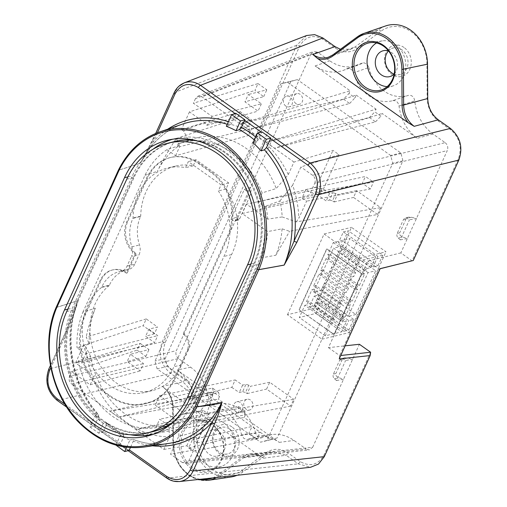 <?xml version="1.0" encoding="UTF-8"?>
<svg xmlns="http://www.w3.org/2000/svg" width="507" height="507" viewBox="0 0 507 507"><rect width="100%" height="100%" fill="white"/><g stroke="black" fill="none" stroke-linecap="round" stroke-linejoin="round"><path stroke-width="0.38" stroke-dasharray="2.54 1.9" d="M326.4 282.76L331.698 271.087L329.791 271.549L331.553 267.658L333.46 267.189L338.758 255.515L336.851 255.984L338.613 252.093L340.527 251.624L341.186 250.166L344.975 249.248L349.83 238.543L333.308 242.561L327.795 254.723L329.702 254.254L327.934 258.145L326.026 258.614L320.735 270.288L322.642 269.825L320.874 273.717L318.966 274.179L313.668 285.853L315.582 285.39L313.814 289.282L311.906 289.744L306.608 301.418L308.522 300.955L306.754 304.846L304.846 305.309L299.326 317.471L315.848 313.453L320.703 302.755L316.913 303.674L317.578 302.216L315.665 302.679L317.433 298.788L319.34 298.325L324.638 286.651L322.725 287.114L324.493 283.223L326.4 282.76L352.289 301.107L350.381 301.57L348.613 305.461L350.521 304.999L345.229 316.672L343.315 317.141L341.553 321.032L343.461 320.563L342.802 322.027L346.592 321.102L341.737 331.806L325.215 335.818L330.729 323.662L304.846 305.309M333.308 242.561L359.197 260.909L375.712 256.897L370.858 267.595L367.074 268.52L366.409 269.978L364.501 270.44L362.733 274.331L364.647 273.869L359.349 285.542L357.441 286.005L355.673 289.896L357.587 289.434L352.289 301.107M357.587 289.434L331.698 271.087M355.673 289.896L329.791 271.549M324.493 283.223L350.381 301.57M357.441 286.005L331.553 267.658M318.966 274.179L344.855 292.526L346.763 292.064L348.531 288.172L346.617 288.635L351.915 276.961L353.823 276.499L355.591 272.608L353.677 273.07L359.197 260.909M330.729 323.662L332.643 323.193L334.405 319.302L332.497 319.771L337.795 308.091L339.703 307.629L341.464 303.737L339.557 304.2L344.855 292.526M339.557 304.2L313.668 285.853M322.725 287.114L348.613 305.461M320.874 273.717L346.763 292.064M359.349 285.542L333.46 267.189M341.464 303.737L315.582 285.39M324.638 286.651L350.521 304.999M322.642 269.825L348.531 288.172M364.647 273.869L338.758 255.515M339.703 307.629L313.814 289.282M319.34 298.325L345.229 316.672M320.735 270.288L346.617 288.635M362.733 274.331L336.851 255.984M337.795 308.091L311.906 289.744M317.433 298.788L343.315 317.141M326.026 258.614L351.915 276.961M364.501 270.44L338.613 252.093M332.497 319.771L306.608 301.418M315.665 302.679L341.553 321.032M327.934 258.145L353.823 276.499M366.409 269.978L340.527 251.624M334.405 319.302L308.522 300.955M317.578 302.216L343.461 320.563M329.702 254.254L355.591 272.608M367.074 268.52L341.186 250.166M332.643 323.193L306.754 304.846M316.913 303.674L342.802 322.027M327.795 254.723L353.677 273.07M370.858 267.595L344.975 249.248M320.703 302.755L346.592 321.102M343.898 331.28L309.384 306.811L314.239 296.107L348.753 320.576L353.62 319.397L348.765 330.095L343.898 331.28L348.753 320.576M353.62 319.397L319.106 294.928L314.239 296.107M375.712 256.897L349.83 238.543M325.215 335.818L299.326 317.471M315.848 313.453L341.737 331.806M382.747 255.186L377.892 265.89L373.025 267.069L338.511 242.606L343.366 231.902L377.88 256.371L382.747 255.186L348.233 230.717L343.378 241.421L377.892 265.89M373.025 267.069L377.88 256.371M368.05 272.608L333.536 248.138L341.173 246.282L375.687 270.751L355.832 314.53L321.311 290.061L313.675 291.918L348.189 316.387L368.05 272.608L375.687 270.751M355.832 314.53L348.189 316.387M348.765 330.095L314.251 305.626L309.384 306.811M343.378 241.421L338.511 242.606M319.106 294.928L314.251 305.626M343.366 231.902L348.233 230.717M341.173 246.282L321.311 290.061M313.675 291.918L333.536 248.138M321.983 339.202L349.355 332.548L314.841 308.085L351.465 227.339L385.979 251.802L358.607 258.456L321.983 339.202L287.469 314.733L314.841 308.085M349.355 332.548L385.979 251.802M287.469 314.733L324.093 233.987L351.465 227.339M324.093 233.987L358.607 258.456M326.508 329.227L299.067 309.771L326.641 248.981L354.082 268.437L277.19 437.947L270.763 439.721L167.304 366.384L165.219 358.544L290.929 81.424L297.381 79.637L400.841 152.975L402.919 160.782L354.082 268.437L361.485 273.685L333.91 334.474L326.508 329.227M246.25 409.263A5.507 4.544 76.3 0 1 243.759 403.654A5.507 4.544 76.3 0 1 247.042 399.288A5.507 4.544 76.3 0 1 252.759 403.566A5.507 4.544 76.3 0 1 249.647 409.992A5.507 4.544 76.3 0 1 246.25 409.263M296.012 103.624A5.507 4.544 76.3 0 1 293.528 98.016A5.507 4.544 76.3 0 1 296.81 93.649A5.507 4.544 76.3 0 1 302.527 97.927A5.507 4.544 76.3 0 1 299.409 104.353A5.507 4.544 76.3 0 1 296.012 103.624M157.113 368.862L155.028 361.022L280.739 83.902L287.196 82.115L390.65 155.453L392.729 163.26L266.999 440.418L260.573 442.199L157.113 368.862L167.304 366.384M236.059 411.735A5.507 4.544 76.3 0 1 233.575 406.132A5.507 4.544 76.3 0 1 236.858 401.766A5.507 4.544 76.3 0 1 242.574 406.044A5.507 4.544 76.3 0 1 239.456 412.47A5.507 4.544 76.3 0 1 236.059 411.735M285.821 106.102A5.507 4.544 76.3 0 1 283.337 100.494A5.507 4.544 76.3 0 1 286.62 96.127A5.507 4.544 76.3 0 1 292.336 100.405A5.507 4.544 76.3 0 1 289.218 106.831A5.507 4.544 76.3 0 1 285.821 106.102M165.219 358.544L155.028 361.022M290.929 81.424L280.739 83.902M297.381 79.637L287.196 82.115M400.841 152.975L390.65 155.453M402.919 160.782L392.729 163.26M277.19 437.947L266.999 440.418M270.763 439.721L260.573 442.199M299.32 309.707L326.895 248.918L361.745 273.622L334.17 334.411L299.067 309.771M153.627 431.451A81.171 66.975 76.3 0 1 82.229 398.249A81.171 66.975 76.3 0 1 74.054 309.764L73.097 309.992A81.171 66.975 -103.7 0 0 81.278 398.477A81.171 66.975 -103.7 0 0 152.67 431.685A81.171 66.975 76.3 0 1 81.278 398.477A81.171 66.975 76.3 0 1 73.097 309.992L133.119 177.684L73.097 309.992L66.734 311.539M173.476 421.742A81.171 66.975 -103.7 0 0 193.902 395.631L253.918 263.323A81.171 66.975 -103.7 0 0 197.394 140.914A81.171 66.975 76.3 0 1 253.918 263.323L193.902 395.631A81.171 66.975 76.3 0 1 173.476 421.742M174.351 141.63A81.171 66.975 -103.7 0 0 133.119 177.684A81.171 66.975 76.3 0 1 174.351 141.63M194.238 140.122A81.171 66.975 76.3 0 1 254.875 263.089L194.859 395.397A81.171 66.975 76.3 0 1 171.036 423.896M74.054 309.764L134.07 177.456A81.171 66.975 76.3 0 1 175.302 141.402M188.268 349.583L175.473 377.797A57.975 47.835 76.3 0 1 146.022 403.553A57.975 47.835 76.3 0 1 110.266 395.859L106.812 393.413A57.975 47.835 76.3 0 1 85.734 314.182L101.178 280.13A23.189 19.133 76.3 0 1 112.96 269.832A23.189 19.133 76.3 0 1 127.263 272.912L136.091 253.456A23.189 19.133 76.3 0 1 127.656 221.762L147.518 177.982A46.384 38.272 76.3 0 1 171.074 157.379A46.384 38.272 76.3 0 1 199.682 163.539L211.761 172.101A46.384 38.272 76.3 0 1 228.625 235.482L184.054 333.739A11.598 9.57 76.3 0 1 188.268 349.583L187.317 349.817L174.516 378.032A57.975 47.835 76.3 0 1 145.065 403.781A57.975 47.835 76.3 0 1 109.309 396.087L105.855 393.641A57.975 47.835 76.3 0 1 84.777 314.416L100.221 280.365A23.189 19.133 76.3 0 1 112.003 270.066A23.189 19.133 76.3 0 1 126.306 273.14L135.135 253.684A23.189 19.133 76.3 0 1 126.699 221.996L146.561 178.217A46.384 38.272 76.3 0 1 170.124 157.614A46.384 38.272 76.3 0 1 198.731 163.767L210.811 172.336A46.384 38.272 76.3 0 1 227.675 235.717L183.103 333.974A11.598 9.57 76.3 0 1 187.317 349.817M184.054 333.739L183.103 333.974M127.263 272.912L126.306 273.14M136.091 253.456L135.135 253.684M144.165 447.041A94.359 77.856 76.3 0 1 66.087 405.834A94.359 77.856 76.3 0 1 56.188 307.54L78.141 300.632A96.615 79.719 -103.7 0 0 98.371 414.846L98.688 416.564L94.505 425.874L89.948 426.926L95.215 415.328L98.833 414.979M78.141 300.632L71.113 323.01L50.839 367.708M106.635 424.536L103.447 431.565L120.584 443.714L123.771 436.679A98.928 81.627 76.3 0 1 106.635 424.536L106.331 422.882L106.749 422.977M126.649 447.25L129.957 439.956A96.305 79.46 76.3 0 1 120.267 435.513L123.79 435.057M103.447 431.565L103.257 432.072L98.808 433.206L103.238 423.446L106.331 422.882A96.615 79.719 -103.7 0 0 123.435 435.012L123.771 436.679M253.05 142.79L256.46 141.77L258.564 139.533L261.77 132.466L261.27 132.118M370.636 352.245L323.954 455.166C318.117 464.944 310.259 467.118 300.372 461.7L288.217 453.081C280.625 448.194 273.311 448.055 266.289 452.669L242.619 470.059A34.774 28.696 76.3 0 1 212.541 469.488A34.774 28.696 76.3 0 1 196.71 437.516L196.501 403.192C196.063 393.305 192.216 385.529 184.96 379.876L172.805 371.263C164.008 363.449 161.467 353.905 165.181 342.618L299.713 46.048C305.544 36.276 313.402 34.096 323.289 39.521L335.444 48.133C343.036 53.02 350.35 53.159 357.378 48.552L381.042 31.155A34.774 28.696 76.3 0 1 411.12 31.726A34.774 28.696 76.3 0 1 426.951 63.705L427.16 98.022C427.597 107.909 431.444 115.685 438.707 121.338L450.862 129.95C459.653 137.765 462.194 147.309 458.48 158.596L412.09 260.864L400.853 252.904L447.275 150.573L314.752 183.217L310.417 192.774L305.892 189.567L302.09 197.958L306.608 201.165L298.826 218.314A91.78 75.727 -103.7 0 0 292.64 185.15L300.892 166.974L339.006 154.635L332.966 150.357L293.971 162.069L288.299 174.566L276.207 188.528L262.119 192.894A78.3 64.604 -103.7 0 0 179.186 143.646A78.3 64.604 -103.7 0 0 176.645 144.59L188.585 140.559A79.58 65.663 76.3 0 1 192.185 139.172A79.58 65.663 76.3 0 1 276.207 188.528M314.752 183.217C315.829 180.086 315.126 177.45 312.642 175.308L300.892 166.974M262.588 437.49L246.972 439.487L243.835 438.39L241.744 435.076L255.655 433.301L257.512 436.59L258.976 437.573L261.048 437.94L271.929 434.512C279.63 433.599 286.981 435.576 293.997 440.437L306.177 449.069L182.349 462.542L185.416 463.404L188.858 460.743L193.192 451.186L188.674 447.979L192.476 439.594L197.001 442.795L204.752 425.709L205.183 422.47L191.164 417.673A79.618 65.695 76.3 0 1 178.965 423.503L166.562 425.062A78.338 64.642 -103.7 0 0 176.499 420.252L155.256 405.194L231.807 387.38L235.185 379.939L242.612 385.117L245.965 384.338L242.631 391.689L239.241 392.551L231.807 387.38M182.349 462.542L170.593 454.209L178.819 436.077A91.818 75.765 -103.7 0 0 204.752 425.709M179.408 145.515L176.354 138.455C169.046 149.286 162.734 160.237 157.43 171.315A79.58 65.663 76.3 0 1 179.408 145.515L166.961 149.66L175.555 155.75L248.538 135.458L239.634 129.038L242.828 121.991L251.738 128.41L248.538 135.458M176.354 138.455L237.168 118.505L240.261 111.698L251.478 119.791L248.392 126.598L237.168 118.505M248.392 126.598L239.634 129.038M185.023 413.839A78.338 64.642 -103.7 0 0 199.409 394.693L213.726 392.139A79.618 65.695 76.3 0 1 199.283 411.443L185.023 413.839L159.534 395.764L155.256 405.194M159.534 395.764L235.185 379.939M199.283 411.443L206.729 413.966L293.743 399.313L290.65 406.12L266.6 389.072L269.692 382.265L293.743 399.313M269.692 382.265L250.49 386.283L247.169 393.597L245.515 392.5L248.836 385.187L250.49 386.283M248.836 385.187L245.965 384.338M175.555 155.75L179.649 146.726L251.738 128.41M377.588 214.474L353.537 197.419L356.624 190.613L380.681 207.661L377.588 214.474L289.611 231.3L282.069 228.841L267.652 231.585L242.194 213.542L318.745 195.727L322.122 188.287L329.55 193.465L332.903 192.685L329.569 200.037L326.178 200.899L318.745 195.727M148.83 329.208L157.74 335.628L154.54 342.675L145.636 336.255L148.83 329.208L157.481 327.009L154.394 333.815L143.17 325.722L146.263 318.916L157.481 327.009M146.263 318.916L86.209 337.136L89.314 344.038L77.026 347.821L85.651 353.943L157.74 335.628M154.394 333.815L145.636 336.255M78.509 360.813A78.338 64.642 -103.7 0 0 155.795 427.75L168.774 425.842A79.618 65.695 76.3 0 1 90.614 356.421L78.509 360.813L81.557 362.968L154.54 342.675M90.614 356.421L85.778 346.832L83.579 345.273L143.17 325.722M356.624 190.613L337.428 194.631L334.107 201.944L332.453 200.848L335.773 193.535L337.428 194.631M335.773 193.535L332.903 192.685M267.677 219.151A78.3 64.604 -103.7 0 0 265.89 206.096L279.927 200.93A79.58 65.663 76.3 0 1 282.184 216.933L267.677 219.151L246.472 204.118L322.122 188.287M282.184 216.933L296.196 221.889L380.681 207.661M334.107 201.944L353.537 197.419M329.569 200.037L332.453 200.848M242.828 121.991L251.478 119.791M240.261 111.698L181.436 129.551L183.673 131.136L188.585 140.559M179.649 146.726L176.645 144.59M288.299 174.566A91.78 75.727 -103.7 0 0 208.998 122.903L206.97 125.33L205.62 123.334A91.78 75.727 -103.7 0 0 183.673 131.136M296.196 221.889L298.826 218.314M279.927 200.93L292.64 185.15M206.729 413.966L213.726 392.139M89.314 344.038A79.618 65.695 76.3 0 1 95.335 308.212L82.914 312.116A78.338 64.642 -103.7 0 0 77.026 347.821M95.335 308.212C90.918 318.688 87.882 328.333 86.209 337.136M261.378 103.808L258.057 111.128L244.957 101.844L263.722 96.628L254.926 90.392L258.012 83.585L193.389 103.194L211.964 116.363L261.378 103.808L248.278 94.524L244.957 101.844M211.964 116.363L208.998 122.903M206.97 125.33L258.057 111.128M129.957 439.956L133.037 439.417L133.322 441.122L130.388 447.592M103.238 423.446A96.305 79.46 76.3 0 1 95.215 415.328M265.89 206.096L265.421 207.141L258.031 201.906L262.119 192.894M246.472 204.118L242.194 213.542M199.409 394.693L261.492 257.835A78.3 64.604 -103.7 0 0 267.652 231.585M155.795 427.75L159.673 419.207L166.898 424.334L166.562 425.062M81.557 362.968L85.651 353.943M166.961 149.66A78.3 64.604 -103.7 0 0 144.996 175.257L82.914 312.116M132.904 218.365L140.54 216.508A34.787 28.703 -103.7 0 0 139.495 244.976A11.598 9.57 76.3 0 1 139.146 254.463L131.509 256.32A11.598 9.57 -103.7 0 0 131.858 246.833A34.787 28.703 76.3 0 1 132.904 218.365L133.081 217.972A57.975 47.835 76.3 0 1 167.836 167.956A57.975 47.835 76.3 0 1 185.543 167.678L188.306 161.594L221.09 184.84L218.333 190.924A57.975 47.835 76.3 0 1 223.929 256.447L173.926 366.745A57.975 47.835 76.3 0 1 144.47 392.507A57.975 47.835 76.3 0 1 87.502 357.384A57.975 47.835 76.3 0 1 101.565 287.444L101.749 287.044A34.787 28.703 76.3 0 1 119.418 271.594A34.787 28.703 76.3 0 1 120.755 271.308A11.598 9.57 -103.7 0 0 121.198 271.213A11.598 9.57 -103.7 0 0 127.086 266.067L131.509 256.32M127.086 266.067L134.729 264.21L139.146 254.463M134.729 264.21A11.598 9.57 76.3 0 1 128.835 269.356A11.598 9.57 76.3 0 1 128.391 269.451A34.787 28.703 -103.7 0 0 127.054 269.737A34.787 28.703 -103.7 0 0 109.385 285.188L101.749 287.044M140.54 216.508L140.718 216.115A57.975 47.835 76.3 0 1 175.473 166.1A57.975 47.835 76.3 0 1 193.186 165.821L195.943 159.737L228.733 182.983L225.976 189.067A57.975 47.835 76.3 0 1 231.566 254.59L181.569 364.888A57.975 47.835 76.3 0 1 152.113 390.65A57.975 47.835 76.3 0 1 95.145 355.527A57.975 47.835 76.3 0 1 109.208 285.587L109.385 285.188M118.435 417.141L218.302 399.161L219.525 396.468L218.599 392.374L118.435 417.141L109.918 411.101L212.262 394.883L177.19 370.021C187.159 377.481 193.173 387.906 195.227 401.303L208.821 399.377L210.272 402.907L211.622 404.117L213.187 404.763L215.253 404.668L200.918 406.62M85.778 346.832A91.818 75.765 -103.7 0 0 91.685 374.375L93.073 376.384L93.142 378.292A91.818 75.765 -103.7 0 0 169.534 436.844L163.831 449.417L71.664 384.084L178.496 358.557L190.67 367.188C200.892 374.869 206.945 385.599 208.821 399.377M163.831 449.417L186.791 445.78L192.99 450.178L170.593 454.209M248.525 439.081L257.188 436.451C264.888 435.538 272.24 437.509 279.256 442.377L244.19 417.514L245.413 414.815L244.488 410.727L144.324 435.494L244.19 417.514M144.324 435.494L135.8 429.448L238.151 413.23L218.302 399.161M293.971 162.069L201.963 96.843L197.901 96.229L195.455 98.65L310.975 53.951L176.385 350.641L69.56 376.175C68.483 379.306 69.186 381.942 71.664 384.084M69.56 376.175L71.626 371.625L137.099 350.147L140.185 343.334L75.562 362.949L91.685 374.375M93.142 378.292L90.195 384.794L71.626 371.625M191.164 417.673L176.499 420.252M168.774 425.842L169.534 436.844M178.819 436.077L178.965 423.503M282.069 228.841A79.58 65.663 76.3 0 1 275.827 255.243L261.492 257.835M275.827 255.243L289.611 231.3M195.455 98.65L193.389 103.194M75.562 362.949L83.579 345.273M133.271 439.417C144.926 443.821 156.574 445.184 168.216 443.511A96.615 79.719 -103.7 0 1 133.037 439.417L133.335 439.436M240.223 123.841L248.741 129.881L356.231 95.101L355.008 97.8L348.968 93.516L343.531 99.157L240.223 123.841L350.191 90.816L348.968 93.516M347.187 68.61L346.617 68.857C349.767 67.754 352.061 69.079 353.512 72.837L368.893 67.469L367.049 64.174L363.975 62.792L342.859 70.517C333.416 73.629 324.169 72.108 315.12 65.954L350.191 90.816M312.642 175.308L445.171 142.657L432.991 134.025C422.477 126.097 416.393 115.019 414.739 100.811C413.877 96.672 411.722 94.866 408.262 95.379L392.76 100.659A37.429 30.883 76.3 0 1 353.512 72.837M392.76 100.659C396.075 100.278 398.166 102.065 399.028 106.014C400.879 119.836 406.931 130.603 417.191 138.31L382.12 113.448L380.896 116.147L374.857 111.87L369.413 117.504L266.105 142.194L376.08 109.17L374.857 111.87M356.231 95.101L376.08 109.17M445.171 142.657C447.649 144.806 448.353 147.442 447.275 150.573M368.893 67.469A36.029 29.729 -103.7 0 0 408.262 95.379M361.84 63.305L357.403 65.34C347.96 68.451 338.714 66.93 329.664 60.777L317.49 52.145L201.963 96.843M310.975 53.951L313.421 51.53L317.49 52.145M178.496 358.557C176.011 356.408 175.314 353.772 176.385 350.641M255.655 433.301A37.188 30.686 -103.7 0 0 219.303 403.724A37.188 30.686 -103.7 0 0 215.253 404.668M188.858 460.743L312.686 447.263L309.245 449.924L306.177 449.069M312.686 447.263L359.406 344.278M403.984 47.462A16.021 13.214 -103.7 0 0 384.515 60.301A16.021 13.214 -103.7 0 0 405.163 74.941A16.021 13.214 -103.7 0 0 403.984 47.462M231.87 426.875A16.021 13.214 -103.7 0 0 212.408 439.715A16.021 13.214 -103.7 0 0 233.049 454.354A16.021 13.214 -103.7 0 0 231.87 426.875M403.502 219.499L406.05 218.878L408.408 217.192L411.633 217.269L416.437 218.549L409.415 219.835L407.184 218.346L405.239 217.959L403.502 219.499L397.19 233.416C396.55 235.216 396.892 236.775 398.223 238.094L400.334 239.849L409.415 219.835M400.334 239.849L407.336 238.613L402.672 237.01C400.181 235.977 399.205 234.57 399.731 232.802L397.19 233.416M400.853 252.904L367.727 261.061L328.454 347.65L345.153 345.831M339.69 360.173L342.238 359.552L344.595 357.866L347.821 357.942L352.625 359.222L345.603 360.509L343.372 359.019L341.426 358.633L339.69 360.173L333.378 374.09C332.738 375.89 333.08 377.449 334.411 378.767L336.521 380.523L345.603 360.509M336.521 380.523L343.524 379.287L338.86 377.683C336.369 376.65 335.393 375.243 335.919 373.475L333.378 374.09M197.001 442.795L260.047 432.179L256.96 438.986L193.192 451.186M290.65 406.12L205.183 422.47M310.417 192.774L373.463 182.152L370.376 188.965L306.608 201.165M306.608 35.522L296.804 45.199L162.272 341.769C157.854 354.317 160.662 364.863 170.694 373.412L182.85 382.031C189.46 387.196 192.977 394.294 193.395 403.325L193.604 437.649A36.973 30.509 -103.7 0 0 230.945 476.998M237.105 475.274A36.973 30.509 -103.7 0 0 242.416 472.245L266.08 454.855L273.495 451.921L286.113 455.235L298.268 463.848L310.563 467.277M212.642 477.936A33.684 27.796 -103.7 0 0 217.902 475.008L242.447 456.965C247.067 453.702 252.144 452.871 257.683 454.468L263.646 458.189C259.635 455.406 255.427 454.278 251.028 454.804L243.613 457.808L219.068 475.851A34.844 28.753 76.3 0 1 216.476 477.518M196.71 437.516L193.604 437.649L173.064 443.238L172.849 407.647C172.494 398.578 168.977 391.48 162.31 386.353L167.107 390.263C171.049 395.384 173.083 401.252 173.217 407.888L173.432 443.479A33.684 27.796 -103.7 0 0 200.303 479.28M257.683 454.468L167.107 390.263M385.637 25.939A36.973 30.509 -103.7 0 0 378.704 29.583L355.039 46.98L350.844 49.166L340.451 49.287M173.628 481.156L167.12 478.12L57.557 400.454C47.607 391.879 44.8 381.334 49.135 368.804L70.6 321.495C73.946 314.023 76.475 307.046 78.173 300.556L56.22 307.464L118.473 170.225L140.458 163.26L152.943 139.964L174.459 92.54L178.971 86.177M226.331 126.275L229.747 125.235L231.876 122.948L235.882 114.119L235.387 113.764M388.432 50.947A13.657 11.268 76.3 0 1 393.109 48.013A13.657 11.268 76.3 0 1 401.81 49.749A13.657 11.268 76.3 0 1 407.964 63.825A13.657 11.268 76.3 0 1 399.56 74.548A13.657 11.268 76.3 0 1 394.053 74.085M394.192 73.946A13.334 11.002 -103.7 0 0 391.505 52.5A13.334 11.002 -103.7 0 0 388.616 51.011M229.703 429.163A13.657 11.268 76.3 0 1 235.856 443.238A13.657 11.268 76.3 0 1 227.447 453.961A13.657 11.268 76.3 0 1 213.555 443.283A13.657 11.268 76.3 0 1 221.001 427.426A13.657 11.268 76.3 0 1 229.703 429.163M219.392 431.913A13.334 11.002 76.3 0 1 225.4 445.653A13.334 11.002 76.3 0 1 217.192 456.116A13.334 11.002 76.3 0 1 203.63 445.697A13.334 11.002 76.3 0 1 210.899 430.215A13.334 11.002 76.3 0 1 219.392 431.913M191.418 468.614A26.725 22.055 76.3 0 1 189.447 422.775A26.725 22.055 76.3 0 1 223.898 447.193A26.725 22.055 76.3 0 1 191.418 468.614M223.587 422.667A24.349 20.09 -103.7 0 0 210.082 419.143A24.349 20.09 -103.7 0 0 194.796 447.846A24.349 20.09 -103.7 0 0 221.546 466.326A24.349 20.09 -103.7 0 0 234.64 446.547A24.349 20.09 -103.7 0 0 223.587 422.667M211.932 424.638A25.502 21.047 -103.7 0 0 197.781 420.949A25.502 21.047 -103.7 0 0 181.088 440.52A25.502 21.047 -103.7 0 0 192.514 467.435A25.502 21.047 -103.7 0 0 209.797 470.369A25.502 21.047 -103.7 0 0 223.511 449.652A25.502 21.047 -103.7 0 0 211.932 424.638M387.145 86.64A23.189 19.133 -103.7 0 0 393.312 85.81A23.189 19.133 -103.7 0 0 405.784 66.968A23.189 19.133 -103.7 0 0 395.251 44.229A23.189 19.133 -103.7 0 0 382.392 40.871A23.189 19.133 -103.7 0 0 376.53 42.962M153.139 149.153A83.934 69.256 -103.7 0 0 132.333 175.916L72.317 308.224A83.934 69.256 -103.7 0 0 130.381 434.733M152.487 434.531A83.934 69.256 -103.7 0 0 156.308 433.618A83.934 69.256 -103.7 0 0 197.236 396.778L257.252 264.47A83.934 69.256 -103.7 0 0 249.362 173.85A83.934 69.256 -103.7 0 0 176.69 138.246A83.934 69.256 -103.7 0 0 172.881 139.184M241.744 435.076A38.589 31.84 -103.7 0 0 204.416 405.911A38.589 31.84 -103.7 0 0 201.463 406.519C198.212 406.887 196.133 405.15 195.227 401.303M399.028 106.014L414.739 100.811M266.105 142.194L274.629 148.234L382.12 113.448M244.342 189.345L250.439 187.4L251.079 189.979L250.401 195.075L247.853 195.689C248.481 193.896 248.075 192.349 246.63 191.063L244.342 189.345L230.85 219.087L233.258 220.539L235.33 220.887L237.13 219.335L247.853 195.689M205.62 123.334L189.453 111.876L254.926 90.392M189.453 111.876L181.436 129.551M144.996 175.257L157.43 171.315M237.13 219.335L239.678 218.72L238.505 220.12L237.713 219.455L236.921 217.199L230.85 219.087M238.151 413.23L239.374 410.531L245.413 414.815M212.262 394.883L213.485 392.184L219.525 396.468M157.398 132.796L153.463 141.478L140.483 163.21L118.473 170.225A1.16 0.45 24.4 0 0 118.327 170.32M236.167 113.587L235.882 114.119M262.049 131.934L261.77 132.466M167.703 129.196A98.89 81.595 76.3 0 0 153.463 141.478A2.32 0.9 -155.6 0 1 152.626 140.211L152.626 140.211A2.32 0.9 -155.6 0 1 152.943 139.964M103.257 432.072L94.505 425.874M129.146 450.425L120.393 444.221L120.584 443.714M70.6 321.495A2.32 0.9 24.4 0 0 70.277 321.742A2.32 0.9 24.4 0 0 71.113 323.01A98.928 81.627 76.3 0 0 98.688 416.564M380.123 268.742L378.963 269.027L367.727 261.061M380.168 268.647L378.963 269.027L339.684 355.61L340.774 355.489M328.454 347.65L339.684 355.61M339.684 355.616L339.215 358.924M140.185 343.334L148.982 349.57L130.451 354.279L143.544 363.563L140.224 370.883L127.13 361.599L145.889 356.383L137.099 350.147M93.073 376.384L143.544 363.563M90.195 384.794L140.224 370.883M145.889 356.383L148.982 349.57M258.012 83.585L266.809 89.821L248.278 94.524M263.722 96.628L266.809 89.821M339.006 154.635L322.376 191.304L316.336 187.02L332.966 150.357M322.376 191.304L265.421 207.141M316.336 187.02L258.031 201.906M186.791 445.78L202.927 410.207L209.131 414.606L192.99 450.178M209.131 414.606L166.898 424.334M202.927 410.207L159.673 419.207M130.451 354.279L127.13 361.599M242.631 391.689L245.515 392.5M247.169 393.597L266.6 389.072M329.55 193.465L326.178 200.899M242.612 385.117L239.241 392.551M195.943 159.737L188.306 161.594M228.733 182.983L221.09 184.84M225.976 189.067L218.333 190.924M231.566 254.59L223.929 256.447M109.208 285.587L101.565 287.444M140.718 216.115L133.081 217.972M193.186 165.821L185.543 167.678M192.476 439.594L252.023 426.488L260.047 432.179M256.96 438.986L248.931 433.301L252.023 426.488M188.674 447.979L248.931 433.301M305.892 189.567L365.439 176.468L373.463 182.152M370.376 188.965L362.347 183.274L365.439 176.468M302.09 197.958L362.347 183.274M342.238 359.552L335.919 373.475M239.678 218.72L250.401 195.075M406.05 218.878L399.731 232.802M369.413 117.504L375.529 121.838L274.629 148.234M375.529 121.838L380.896 116.147M343.531 99.157L349.646 103.491L248.741 129.881M349.646 103.491L355.008 97.8M115.919 445.102L120.267 435.513M120.393 444.221L115.837 445.279M244.488 410.727L238.372 406.392L135.8 429.448M238.372 406.392L239.374 410.531M89.948 426.926L98.808 433.206M218.599 392.374L212.484 388.039L109.918 411.101M212.484 388.039L213.485 392.184M190.86 396.366L194.859 395.397M250.826 264.071L254.875 263.089M126.75 179.231L134.07 177.456M175.473 377.797L174.516 378.032M110.266 395.859L109.309 396.087M106.812 393.413L105.855 393.641M85.734 314.182L84.777 314.416M101.178 280.13L100.221 280.365M127.656 221.762L126.699 221.996M147.518 177.982L146.561 178.217M199.682 163.539L198.731 163.767M211.761 172.101L210.811 172.336M228.625 235.482L227.675 235.717M64.94 404.263L94.695 425.36M255.661 137.036A98.89 81.595 76.3 0 1 258.564 139.533M256.46 141.77A96.577 79.688 -103.7 0 0 254.349 139.932M152.48 445.818A98.928 81.627 76.3 0 1 133.322 441.122M190.67 367.188L177.19 370.021M279.256 442.377L293.997 440.437M458.48 158.596L458.848 160.066M323.954 455.166L324.315 456.636M163.546 387.43C169.338 392.627 172.386 399.396 172.691 407.736L193.395 403.325L196.501 403.192M242.619 470.059L242.416 472.245L219.068 475.851A1.16 0.621 -126.3 0 1 217.902 475.008M208.257 480.325A34.844 28.753 76.3 0 1 173.064 443.238L173.432 443.479M266.289 452.669L266.08 454.855L243.613 457.808A1.16 0.621 -126.3 0 1 242.447 456.965M263.646 458.189L286.113 455.235L288.217 453.081M300.372 461.7L298.268 463.848L167.12 478.12A2.32 0.951 -54.7 0 1 166.727 478.057M57.164 400.384A2.32 0.951 -54.7 0 0 57.557 400.454L170.694 373.412L172.805 371.263M184.96 379.876L182.85 382.031L162.31 386.353M381.042 31.155L378.704 29.583L357.258 36.954M357.378 48.552L355.039 46.98L332.877 54.87M174.135 92.787A2.32 0.9 -155.6 0 1 174.459 92.54L296.804 45.199L299.713 46.048M165.181 342.618L162.272 341.769L49.135 368.804A2.32 0.9 24.4 0 0 48.818 369.052M228.41 121.693A98.89 81.595 76.3 0 1 231.876 122.948M127.853 176.911L132.333 175.916M67.786 309.226L72.317 308.224M249.793 266.454L257.252 264.47M189.776 398.762L197.236 396.778M229.747 125.235A96.577 79.688 -103.7 0 0 227.218 124.323M143.551 157.728C153.222 141.085 166.283 129.849 182.742 124.031A96.577 79.688 -103.7 0 0 140.477 163.21M197.616 479.571L187.97 474.691L180.023 466.294L174.782 455.387L172.906 443.333L172.691 407.736L173.217 407.888M432.991 134.025L417.191 138.31M315.12 65.954L329.664 60.777M323.289 39.521L322.851 37.981M335.444 48.133L335.007 46.6M426.951 63.705L427.515 64.186M427.16 98.022L427.731 98.504M438.707 121.338L438.27 119.804M450.862 129.95L450.425 128.417M181.569 364.888L173.926 366.745M131.858 246.833L139.495 244.976M128.391 269.451L120.755 271.308M347.821 357.942L343.372 359.019M334.411 378.767L338.86 377.683M246.63 191.063L251.079 189.979M237.713 219.455L233.258 220.539M411.633 217.269L407.184 218.346M398.223 238.094L402.672 237.01M247.042 399.288L236.858 401.766M249.647 409.992L239.456 412.47M296.81 93.649L286.62 96.127M299.409 104.353L289.218 106.831M146.022 403.553L145.065 403.781M112.96 269.832L112.003 270.066M171.074 157.379L170.124 157.614M76.044 306.982C64.11 341.984 73.686 387.316 98.89 415.043M123.759 435.038L106.781 423.003M179.186 143.646L192.185 139.172M251.142 454.785L273.609 451.832M328.77 57.069L350.939 49.179M389.306 76.709L399.56 74.548M383.007 50.801L393.109 48.013M217.192 456.116L227.447 453.961M210.899 430.215L221.001 427.426M210.082 419.143L197.781 420.949M221.546 466.326L209.797 470.369M382.392 40.871L370.091 42.677M393.312 85.81L381.562 89.853M176.69 138.246L169.002 139.862M156.308 433.618L148.728 435.709M262.176 457.32C258.38 455.115 254.539 454.304 250.654 454.887M219.303 403.724L204.416 405.911M342.928 70.492L357.479 65.308M257.309 436.432L272.063 434.493M185.347 463.411L309.175 449.937M197.838 96.254L313.358 51.556M155.668 133.493L143.297 158.178M128.119 450.685L66.791 407.21M50.427 365.503L70.277 321.742L76.361 306.019M247.163 439.474L261.105 437.934M214.524 404.827L200.956 406.62M362.41 63.039L347.105 68.641M152.113 390.65L144.47 392.507M175.473 166.1L167.836 167.956M127.054 269.737L119.418 271.594M128.835 269.356L121.198 271.213M238.505 220.12L235.311 220.894M344.595 357.866L341.407 358.639M408.408 217.192L405.22 217.966"/><path stroke-width="0.76" d="M171.036 423.896A81.171 66.975 76.3 0 1 153.627 431.451L152.67 431.685A81.171 66.975 -103.7 0 0 173.476 421.742A81.171 66.975 76.3 0 1 152.67 431.685L146.308 433.232A81.171 66.975 -103.7 0 0 187.539 397.177L247.555 264.869A81.171 66.975 -103.7 0 0 239.38 176.385A81.171 66.975 -103.7 0 0 167.982 143.177A81.171 66.975 -103.7 0 0 126.75 179.231L66.734 311.539A81.171 66.975 -103.7 0 0 74.909 400.023A81.171 66.975 -103.7 0 0 146.308 433.232M197.394 140.914A81.171 66.975 -103.7 0 0 174.351 141.63A81.171 66.975 76.3 0 1 197.394 140.914M167.982 143.177L175.302 141.402A81.171 66.975 76.3 0 1 194.238 140.122M241.427 127.384L244.913 119.785L240.464 120.92L236.021 130.717L239.348 129.64L241.427 127.384A98.89 81.595 76.3 0 1 255.661 137.036M266.517 147.499L270.801 138.138L266.352 139.273L261.073 150.902L264.413 149.806L266.517 147.499A98.89 81.595 76.3 0 1 294.047 241.136A2.32 0.9 24.4 0 0 296.982 242.067L284.148 265.117L258.804 269.699L196.551 406.944L221.863 402.419C220.393 409.06 217.978 416.12 214.632 423.599A2.32 0.9 -155.6 0 1 211.704 422.667C215.919 416.127 219.297 409.403 221.832 402.495L196.513 407.013A94.359 77.856 76.3 0 1 144.165 447.041L168.216 443.511A96.615 79.719 -103.7 0 0 221.832 402.495A2.32 1.863 79.9 0 0 221.863 402.419M118.499 170.175A94.315 77.825 76.3 0 1 159.756 131.934A94.315 77.825 76.3 0 1 245.806 164.99A94.315 77.825 76.3 0 1 258.824 269.654L284.167 265.072L294.047 241.136L315.563 193.712C319.435 182.444 316.913 172.95 307.983 165.231L270.516 138.671M130.388 447.592L129.336 449.912L166.797 476.472C176.683 482.087 184.497 479.92 190.239 469.983L211.704 422.667A98.928 81.627 76.3 0 1 152.48 445.818M340.774 355.489L370.636 352.245L359.406 344.278L345.153 345.831M310.563 467.277L318.504 464.07L324.315 456.636L370.167 355.559L339.215 358.924L380.168 268.647L413.294 260.49L380.123 268.742M413.294 260.49L458.848 160.066C463.195 147.537 460.388 136.985 450.425 128.417L438.27 119.804C431.634 114.645 428.117 107.547 427.731 98.504L427.515 64.186A36.973 30.509 -103.7 0 0 385.637 25.939L363.956 33.392A34.844 28.753 76.3 0 1 403.42 69.44L403.642 105.038C403.984 114.107 407.495 121.205 414.181 126.332L408.173 122.707C404.237 117.592 402.203 111.717 402.07 105.088L401.855 69.491A33.684 27.796 -103.7 0 0 386.518 38.519A33.684 27.796 -103.7 0 0 357.378 37.968L332.833 56.011C328.213 59.268 323.136 60.105 317.604 58.501L408.173 122.707M370.636 352.245L370.167 355.559M216.476 477.518A34.844 28.753 76.3 0 1 208.257 480.325L230.945 476.998A36.973 30.509 -103.7 0 0 237.105 475.274M317.604 58.501L312.844 54.496C317.984 57.994 323.238 58.869 328.618 57.126M328.688 57.101L332.877 54.87L357.258 36.954M340.451 49.287L335.007 46.6L322.851 37.981L314.644 34.628L306.608 35.522M394.053 74.085A13.657 11.268 76.3 0 1 391.417 72.672A13.657 11.268 76.3 0 1 388.432 50.947M388.616 51.011A13.334 11.002 -103.7 0 0 383.007 50.801A13.334 11.002 -103.7 0 0 375.738 66.284A13.334 11.002 -103.7 0 0 389.306 76.709A13.334 11.002 -103.7 0 0 394.192 73.946M383.425 45.332A25.565 21.098 76.3 0 1 385.307 89.188A25.565 21.098 76.3 0 1 352.352 65.828A25.565 21.098 76.3 0 1 383.425 45.332M383.596 46.2A24.349 20.09 -103.7 0 0 370.091 42.677A24.349 20.09 -103.7 0 0 354.811 71.373A24.349 20.09 -103.7 0 0 381.562 89.853A24.349 20.09 -103.7 0 0 394.649 70.074A24.349 20.09 -103.7 0 0 383.596 46.2M376.53 42.962A23.189 19.133 -103.7 0 0 367.835 68.204A23.189 19.133 -103.7 0 0 387.145 86.64M189.776 398.762L249.793 266.454A84.175 69.453 -103.7 0 0 241.883 175.574A84.175 69.453 -103.7 0 0 169.002 139.862A84.175 69.453 -103.7 0 0 124.513 177.646L64.497 309.954A84.175 69.453 -103.7 0 0 73.553 402.59A84.175 69.453 -103.7 0 0 148.728 435.709A84.175 69.453 -103.7 0 0 189.776 398.762M172.881 139.184A83.934 69.256 -103.7 0 0 153.139 149.153M130.381 434.733A83.934 69.256 -103.7 0 0 152.487 434.531M244.913 119.785L236.167 113.587L231.61 114.639L226.331 126.275A96.267 79.428 76.3 0 1 236.021 130.717M270.801 138.138L262.049 131.934L257.499 132.992L253.05 142.79A96.267 79.428 76.3 0 1 261.073 150.902M214.632 423.599L193.173 470.908C190.138 477.15 185.53 480.699 179.358 481.555L173.628 481.156M178.971 86.177L184.225 82.875C189.732 80.905 195.157 81.716 200.506 85.322L310.069 162.994C319.949 171.581 322.756 182.133 318.491 194.644L296.982 242.067M264.413 149.806A96.577 79.688 -103.7 0 1 284.167 265.072A2.32 1.863 79.8 0 1 284.148 265.117M115.919 445.102L124.697 451.553L129.146 450.425L129.336 449.912M266.352 139.273L257.499 132.992M240.464 120.92L231.61 114.639M124.697 451.553L126.649 447.25M187.539 397.177L190.86 396.366M247.555 264.869L250.826 264.071M50.839 367.708L49.654 370.319C45.776 381.587 48.304 391.081 57.234 398.8L64.94 404.263M261.27 132.118L244.634 120.324M254.349 139.932A96.577 79.688 -103.7 0 0 239.348 129.64M190.239 469.983A2.32 0.9 -155.6 0 0 193.173 470.908L324.315 456.636M458.848 160.066L318.491 194.644A2.32 0.9 24.4 0 1 315.563 193.712M402.07 105.088L403.642 105.038L427.731 98.504M427.515 64.186L401.855 69.491M357.422 36.834A34.844 28.753 76.3 0 1 363.956 33.392L357.334 36.878A1.16 0.621 -126.3 0 1 357.422 36.834M312.844 54.496L335.007 46.6M322.851 37.981L200.506 85.322A2.32 0.951 -54.7 0 0 198.421 87.559C188.534 81.944 180.72 84.111 174.972 94.055L157.398 132.796M307.983 165.231A2.32 0.951 -54.7 0 1 310.069 162.994L450.425 128.417M438.27 119.804L414.181 126.332M167.703 129.196A98.89 81.595 76.3 0 1 228.41 121.693M235.387 113.764L198.421 87.559M200.303 479.28A33.684 27.796 -103.7 0 0 212.642 477.936M257.347 269.211A93.161 76.868 -103.7 0 0 222.611 143.893A93.161 76.868 -103.7 0 0 118.746 170.954L56.461 308.256A93.199 76.899 -103.7 0 0 91.666 432.553A93.199 76.899 -103.7 0 0 195.068 406.513L257.347 269.211A1.16 0.437 23 0 0 258.824 269.654L258.804 269.699A1.16 0.45 24.4 0 1 257.341 269.236M124.513 177.646L127.853 176.911M64.497 309.954L67.786 309.226M227.218 124.323A96.577 79.688 -103.7 0 0 182.742 124.031L159.756 131.934C141.624 138.436 127.815 151.225 118.334 170.295L118.315 170.346A1.16 0.45 24.4 0 0 118.733 170.979M357.378 37.968A1.16 0.621 -126.3 0 1 357.334 36.878L332.782 54.921A1.16 0.621 -126.3 0 1 332.877 54.87M332.833 56.011A1.16 0.621 -126.3 0 1 332.776 54.921L328.587 57.12M174.972 94.055A2.32 0.9 -155.6 0 1 174.129 92.794L155.668 133.493M195.081 406.475A1.16 0.45 24.4 0 0 196.551 406.944L196.513 407.013A1.16 0.469 -153.4 0 1 195.068 406.513M166.721 478.044A2.32 0.951 -54.7 0 1 166.797 476.472M66.791 407.21L57.164 400.384A2.32 0.951 -54.7 0 1 57.234 398.8M48.811 369.064A2.32 0.9 24.4 0 0 49.654 370.319M56.043 307.629A1.16 0.431 22.3 0 0 56.024 307.667A1.16 0.431 22.3 0 0 56.461 308.256M56.22 307.464A1.16 0.45 24.4 0 0 56.055 307.591A1.16 0.45 24.4 0 0 56.473 308.218M118.746 170.954A1.16 0.463 -154.2 0 1 118.334 170.295M118.327 170.32A1.16 0.45 24.4 0 0 118.315 170.346L56.024 307.667C40.053 344.779 51.106 396.531 80.981 424.479C100.107 442.389 121.173 449.905 144.165 447.041M197.616 479.571L208.257 480.325M179.11 481.587L310.259 467.315M183.99 82.964L306.336 35.623M183.477 83.281C179.364 85.125 176.252 88.294 174.135 92.787M128.119 450.685L166.727 478.057C170.46 480.63 174.395 481.796 178.527 481.542M57.164 400.384C47.366 391.879 44.584 381.435 48.818 369.052L50.427 365.503"/></g></svg>
